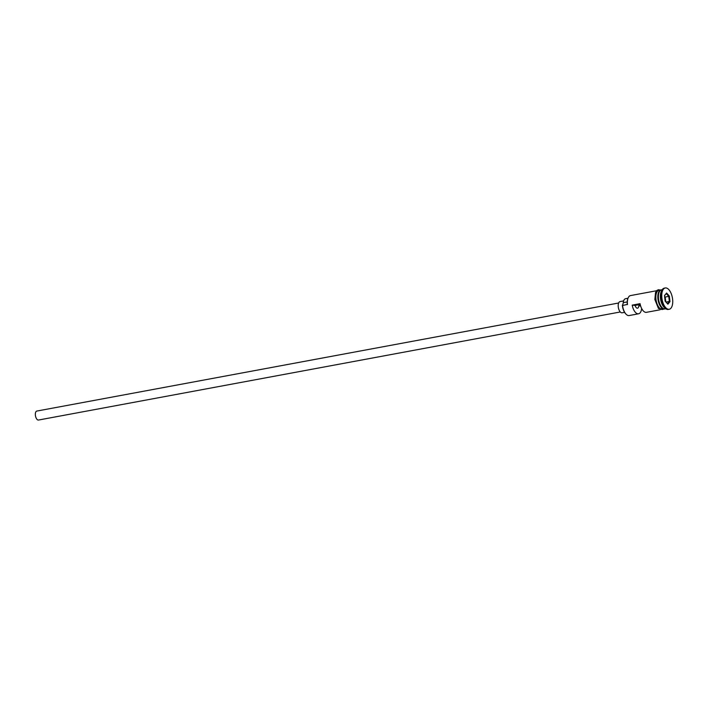 <?xml version="1.0" encoding="UTF-8"?>
<svg xmlns="http://www.w3.org/2000/svg" width="708" height="708" viewBox="0 0 708 708"><rect width="100%" height="100%" fill="white"/><g stroke="black" fill="none" stroke-linecap="round" stroke-linejoin="round"><path stroke-width="1.06" d="M626.146 314.272A9.231 4.452 -100.5 0 1 625.978 314.122A9.231 4.452 -100.5 0 1 622.403 305.617A9.231 4.452 -100.5 0 1 622.376 305.334L622.571 305.52A9.691 4.664 79.5 0 0 626.323 314.449A9.691 4.664 79.5 0 0 629.138 315.547L638.563 313.794A9.691 4.664 79.5 0 0 641.643 308.467M620.297 311.971L38.489 420.039A4.558 2.195 -100.5 0 1 35.4 415.322A4.558 2.195 -100.5 0 1 36.825 411.065L618.624 303.006M624.571 312.334L622.12 312.794A5.699 2.744 -100.5 0 1 618.261 306.891A5.699 2.744 -100.5 0 1 620.04 301.581L623.606 300.918M662.201 289.696L661.546 289.811A9.691 4.664 79.5 0 0 658.52 298.847A9.691 4.664 79.5 0 0 665.086 308.865L665.741 308.75M661.254 289.891A9.691 4.664 79.5 0 0 660.953 289.926A9.691 4.664 79.5 0 0 657.936 298.953A9.691 4.664 79.5 0 0 664.493 308.98A9.691 4.664 79.5 0 0 664.785 308.9M665.263 287.961L664.281 288.147A10.832 5.222 79.5 0 0 661.785 290.422L661.281 291.484A9.691 4.664 79.5 0 0 660.484 298.475A9.691 4.664 79.5 0 0 664.237 307.405L665.095 308.21A10.832 5.222 79.5 0 0 668.237 309.44L669.219 309.263A10.832 5.222 79.5 0 0 672.6 299.165A10.832 5.222 79.5 0 0 665.263 287.961A10.832 5.222 79.5 0 0 661.883 298.059A10.832 5.222 79.5 0 0 669.219 309.263M661.785 290.422A10.832 5.222 79.5 0 0 660.9 298.236A10.832 5.222 79.5 0 0 665.095 308.21M660.139 309.785L646.422 312.334A9.691 4.664 -100.5 0 1 640.067 303.661L632.209 305.121A9.691 4.664 79.5 0 0 638.563 313.794M622.571 305.52L627.288 304.422A9.231 4.452 -100.5 0 1 628.067 298.041A9.231 4.452 -100.5 0 1 628.173 297.838M660.953 289.926L658.989 290.289A9.691 4.664 79.5 0 0 655.971 299.316A9.691 4.664 79.5 0 0 662.529 309.343L664.493 308.98M640.492 305.493L638.802 305.812A3.991 1.92 -100.5 0 1 637.527 308.192A3.991 1.92 -100.5 0 1 635.094 305.422L632.209 305.121M640.643 305.998L638.802 305.812M666.6 293.032L669.343 296.077L669.989 301.652L667.892 304.192L665.139 301.148L664.493 295.572L666.6 293.032L664.511 295.74M656.599 290.731L630.509 295.581A9.691 4.664 79.5 0 0 628.279 297.617A9.691 4.664 79.5 0 0 627.483 304.608M627.978 298.254L625.598 298.696A7.522 3.628 -100.5 0 0 623.226 302.67A6.841 3.292 -100.5 0 1 622.376 305.334M635.094 305.422L640.227 304.467M665.777 301.856L665.219 297.041L668.759 296.386L666.263 293.625M665.219 297.041L664.582 296.333M665.971 302.068L669.343 301.44L668.759 296.386L669.343 296.077M667.458 303.714L669.343 301.44L669.989 301.652M662.184 307.688A9.461 4.558 -100.5 0 1 658.44 298.891A9.461 4.558 -100.5 0 1 659.263 291.962M660.192 290.563A9.461 4.558 79.5 0 0 658.236 298.926A9.461 4.558 79.5 0 0 663.546 308.653M659.697 290.156A9.806 4.726 79.5 0 0 655.909 299.316A9.806 4.726 79.5 0 0 663.237 309.21M623.226 302.67L627.217 301.935M663.936 309.086L658.458 308.484L654.856 299.466L655.537 292.457L656.891 290.448L658.396 289.705L660.396 290.032"/></g></svg>
